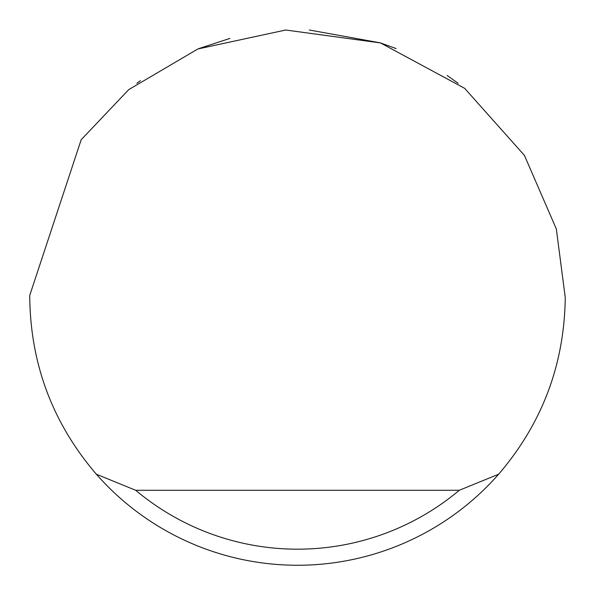 <?xml version="1.0" encoding="UTF-8"?>
<svg xmlns="http://www.w3.org/2000/svg" width="595" height="595" viewBox="0 0 595 595"><rect width="100%" height="100%" fill="white"/><g stroke="black" fill="none" stroke-linecap="round" stroke-linejoin="round"><path stroke-width="0.89" d="M198.864 48.582L229.774 38.459M309.348 30.01L380.153 42.825M380.584 42.966L396.136 48.582M447.18 75.498L458.15 83.3M136.85 83.3L140.435 80.66M81.18 139.713L128.736 89.629L197.897 48.969L285.741 30.01L380.48 42.929L464.628 88.313L524.433 155.399L556.34 229.008L565.25 297.5C564.41 364.452 542.216 423.357 498.655 474.215A267.75 267.75 0 0 1 96.345 474.215C52.784 423.357 30.59 364.452 29.75 297.5L29.757 295.358L81.18 139.713M96.345 474.215L135.697 490.28L459.303 490.28L498.655 474.215M135.697 490.28A251.685 251.685 0 0 0 459.303 490.28"/></g></svg>
